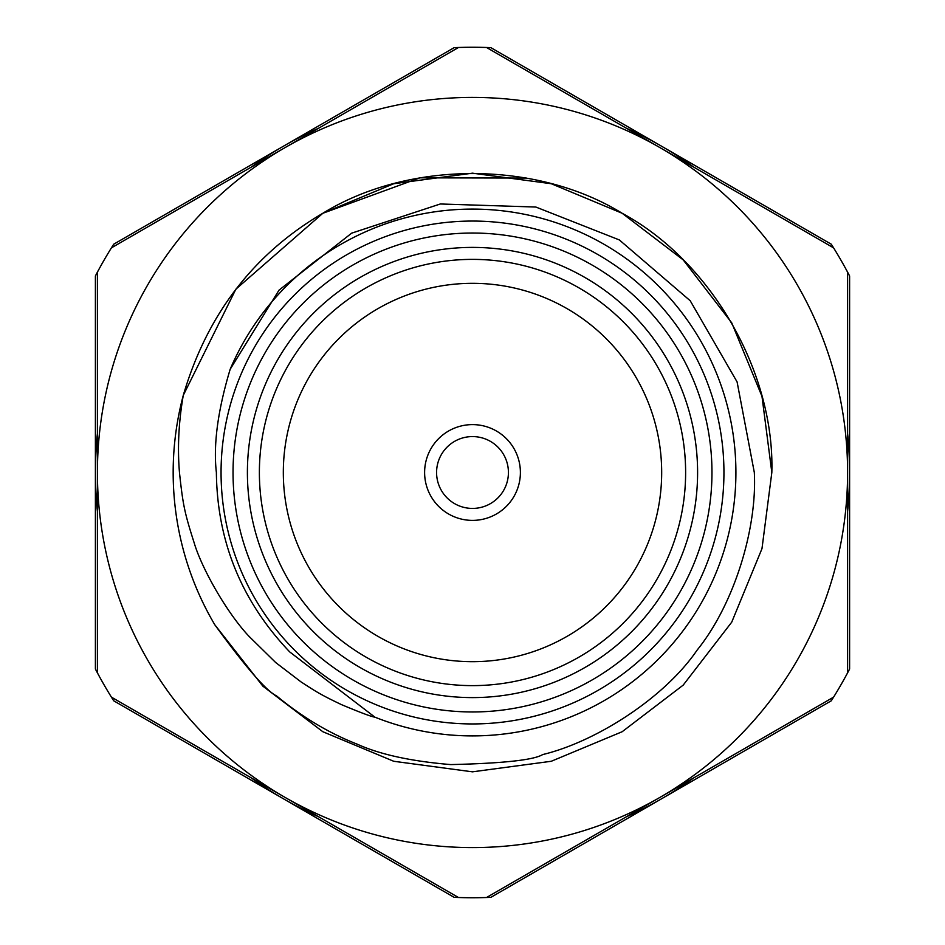 <?xml version="1.0" encoding="UTF-8"?>
<svg xmlns="http://www.w3.org/2000/svg" width="945" height="945" viewBox="0 0 945 945"><rect width="100%" height="100%" fill="white"/><g stroke="black" fill="none" stroke-linecap="round" stroke-linejoin="round"><path stroke-width="1.42" d="M251.193 777.841A377.102 377.102 0 0 0 283.949 799.08L454.155 897.348A425.25 425.25 0 0 0 490.845 897.348L661.051 799.08A377.102 377.102 0 0 1 626.275 816.834M693.807 777.841A377.102 377.102 0 0 1 661.051 799.08L831.257 700.812A425.25 425.25 0 0 0 833.573 697.15L660.047 797.332A375.082 375.082 0 0 0 660.047 147.668A375.082 375.082 0 0 0 97.418 472.5A375.082 375.082 0 0 0 660.047 797.332L486.51 897.514M520.388 472.5A47.888 47.888 0 0 0 472.5 424.612A47.888 47.888 0 0 0 424.612 472.5A47.888 47.888 0 0 0 472.5 520.388A47.888 47.888 0 0 0 520.388 472.5M661.677 472.5A189.177 189.177 0 0 0 472.5 283.323A189.177 189.177 0 0 0 283.323 472.5A189.177 189.177 0 0 0 472.5 661.677A189.177 189.177 0 0 0 661.677 472.5M685.621 472.5A213.121 213.121 0 0 0 472.5 259.379A213.121 213.121 0 0 0 259.379 472.5A213.121 213.121 0 0 0 472.5 685.621A213.121 213.121 0 0 0 685.621 472.5M247.401 472.5A225.099 225.099 0 0 1 472.5 247.401A225.099 225.099 0 0 1 697.599 472.5A225.099 225.099 0 0 1 472.5 697.599A225.099 225.099 0 0 1 247.401 472.5M233.037 472.5A239.463 239.463 0 0 0 472.5 711.963A239.463 239.463 0 0 0 711.963 472.5A239.463 239.463 0 0 0 472.5 233.037A239.463 239.463 0 0 0 233.037 472.5M723.941 472.5A251.441 251.441 0 0 1 472.5 723.941A251.441 251.441 0 0 1 221.059 472.5A251.441 251.441 0 0 1 472.5 221.059A251.441 251.441 0 0 1 723.941 472.5M179.467 472.5C182.881 504.453 184.452 512.485 194.221 542.985C201.58 568.099 226.894 613.045 249.208 636.528L275.68 662.528L301.042 681.912C314.661 690.665 318.961 693.961 341.688 704.722C360.766 712.707 371.822 716.842 374.881 717.149A263.407 263.407 0 0 0 735.907 472.5A263.407 263.407 0 0 0 230.167 369.271L279.023 290.139L351.67 233.155L440.323 203.978L535.85 207.038L619.341 239.935L690.216 300.746L737.088 381.91L754.323 472.5C757.24 528.172 734.407 603.949 697.056 650.195C664.158 698.402 595.338 741.943 542.69 754.571C533.854 760.016 503.212 763.347 450.741 764.588C411.087 761.268 379.902 754.464 357.198 744.164C328.99 733.143 302.128 717.054 276.601 695.922C266.466 691.138 245.854 667.418 214.787 624.751A299.329 299.329 0 0 1 183.271 395.376C206.979 314.638 253.508 253.933 322.836 213.275C408.618 160.343 536.382 160.343 622.164 213.275C710.9 261.092 774.782 371.739 771.829 472.5L761.977 548.655L731.725 622.164L683.188 685.125L622.164 731.725L551.289 761.268L472.5 771.829L393.711 761.268L322.836 731.725L262.864 686.153L214.787 624.751L262.864 686.153L322.836 731.725L393.711 761.268L472.5 771.829L551.289 761.268L622.164 731.725L683.188 685.125L731.725 622.164L761.977 548.655L771.829 472.5L761.977 396.345L731.725 322.836L683.188 259.875L622.164 213.275L551.289 183.732L472.5 173.171L393.711 183.732L322.836 213.275L235.86 289.194L183.271 395.376C178.652 422.131 177.388 447.835 179.467 472.5M508.422 472.5A35.922 35.922 0 0 0 472.5 436.578A35.922 35.922 0 0 0 436.578 472.5A35.922 35.922 0 0 0 472.5 508.422A35.922 35.922 0 0 0 508.422 472.5M847.582 433.507A377.102 377.102 0 0 1 847.582 511.493M626.275 128.166A377.102 377.102 0 0 1 693.807 167.159M251.193 167.159A377.102 377.102 0 0 1 318.725 128.166M833.573 697.15A425.25 425.25 0 0 0 849.602 669.036L849.602 275.964A425.25 425.25 0 0 0 833.573 247.85A425.25 425.25 0 0 0 831.257 244.188L490.845 47.652A425.25 425.25 0 0 0 454.155 47.652L113.743 244.188A425.25 425.25 0 0 0 111.427 247.85A425.25 425.25 0 0 0 97.418 272.125L97.418 672.875A425.25 425.25 0 0 1 95.398 669.036L95.398 472.5A377.102 377.102 0 0 1 97.418 433.507M97.418 272.125A425.25 425.25 0 0 0 95.398 275.964L95.398 472.5A377.102 377.102 0 0 0 97.418 511.493M318.725 816.834A377.102 377.102 0 0 1 283.949 799.08L113.743 700.812A425.25 425.25 0 0 1 111.427 697.15A425.25 425.25 0 0 1 97.418 672.875M183.271 395.376L235.86 289.194L322.836 213.275L419.875 177.837L526.377 178.062M374.881 717.149L289.749 651.944C241.601 601.433 217.149 541.615 216.381 472.5C213.18 444.906 217.775 410.496 230.167 369.271M847.582 272.125L847.582 672.875M458.49 897.514L111.427 697.15M111.427 247.85L458.49 47.486M486.51 47.486L833.573 247.85"/></g></svg>
